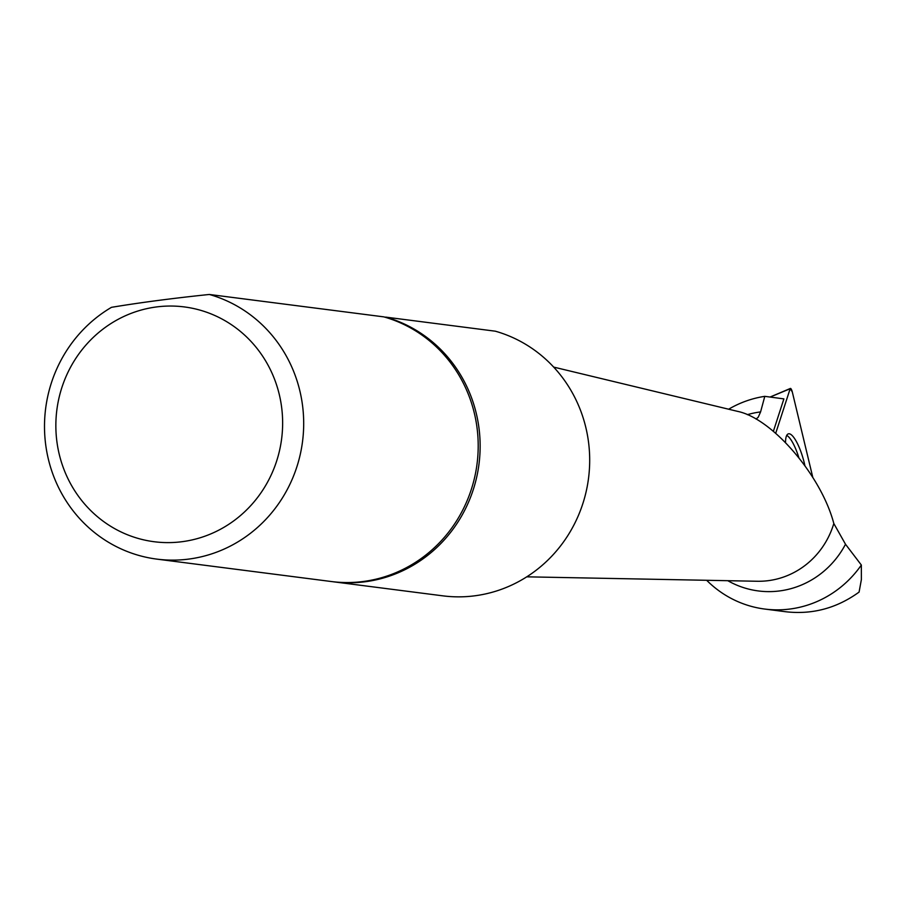 <?xml version="1.0" encoding="UTF-8"?>
<svg xmlns="http://www.w3.org/2000/svg" width="907" height="907" viewBox="0 0 907 907"><rect width="100%" height="100%" fill="white"/><g stroke="black" fill="none" stroke-linecap="round" stroke-linejoin="round"><path stroke-width="1.36" d="M764.714 609.051A107.377 102.786 97.3 0 0 861.344 565.038L861.378 579.562L859.088 592.078C836.832 608.2 812.389 614.765 785.779 611.749L764.714 609.051A107.377 102.786 97.3 0 1 706.678 580.287M728.638 409.216A107.377 102.786 97.3 0 1 764.794 396.348L760.588 411.925L758.207 417.243L756.087 419.057M773.388 431.267L783.886 398.887L764.794 396.348M209.324 294.469L383.831 316.872A135.268 129.497 97.3 0 1 475.506 473.329A135.268 129.497 97.3 0 1 331.372 581.534L156.866 559.12A135.268 129.497 97.3 0 1 45.35 441.879A135.268 129.497 97.3 0 1 111.482 307.326C140.256 302.553 172.863 298.267 209.324 294.469A135.268 129.497 97.3 0 1 300.999 450.915A135.268 129.497 97.3 0 1 156.866 559.12M385.033 317.212L385.77 317.121A135.268 129.497 97.3 0 1 477.445 473.579A135.268 129.497 97.3 0 1 333.311 581.784A135.268 129.497 97.3 0 1 332.347 581.648M333.311 581.784L442.865 595.842A135.268 129.497 97.3 0 0 586.999 487.637A135.268 129.497 97.3 0 0 495.324 331.191L385.77 317.121M861.344 565.038L845.505 544.245A90.224 86.369 97.3 0 1 727.799 580.695M56.597 439.135A118.364 113.307 97.3 0 1 214.358 315.296A118.364 113.307 97.3 0 1 236.795 518.555A118.364 113.307 97.3 0 1 56.597 439.135M553.689 367.097L737.663 411.381C772.379 418.535 821.3 475.597 833.816 523.52L845.505 544.245M798.829 457.593A28.208 7.415 74.3 0 0 786.72 435.405M790.156 388.729L792.287 391.892L812.774 477.297L792.287 391.892A3.356 0.884 74.3 0 0 790.382 388.434A3.356 0.884 74.3 0 0 790.156 388.729L775.723 433.263L790.156 388.729L770.122 397.062M804.883 465.563A28.48 7.494 74.3 0 0 788.24 433.886A28.48 7.494 74.3 0 0 786.267 436.505A28.48 7.494 74.3 0 0 785.53 442.514M747.368 414.669A90.224 86.369 97.3 0 1 760.588 411.925M833.816 523.52A81.199 77.73 97.3 0 1 757.288 581.262L526.763 576.829M770.066 397.051L790.382 388.434"/></g></svg>
